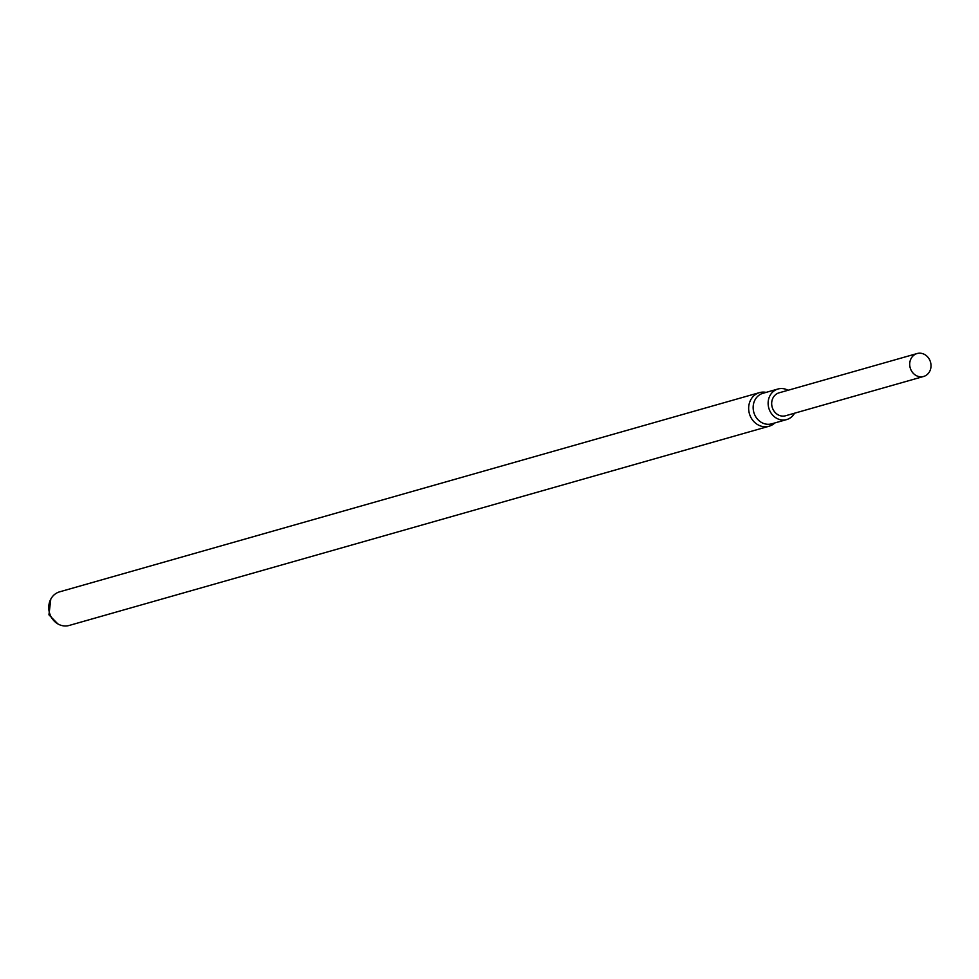 <?xml version="1.0" encoding="UTF-8"?>
<svg xmlns="http://www.w3.org/2000/svg" width="979" height="979" viewBox="0 0 979 979"><rect width="100%" height="100%" fill="white"/><g stroke="black" fill="none" stroke-linecap="round" stroke-linejoin="round"><path stroke-width="1.47" d="M759.496 392.616L59.597 591.842A17.475 15.468 74.1 0 0 49.501 612.891A17.475 15.468 74.1 0 0 69.166 625.459L769.066 426.232A17.475 15.468 -105.9 0 1 767.071 426.648A17.475 15.468 -105.9 0 1 749.119 412.551A17.475 15.468 -105.9 0 1 759.496 392.616A17.475 15.468 -105.9 0 1 761.491 392.212A17.475 15.468 -105.9 0 1 766.141 392.383M774.83 422.94A17.475 15.468 -105.9 0 1 769.066 426.232M794.544 413.199A15.884 14.061 -105.9 0 1 786.688 419.575L771.709 423.834A15.884 14.061 -105.9 0 1 769.898 424.201A15.884 14.061 -105.9 0 1 753.573 411.388A15.884 14.061 -105.9 0 1 763.008 393.264L777.987 389.006A15.884 14.061 -105.9 0 1 788.022 390.278M786.688 419.575A15.884 14.061 -105.9 0 1 784.864 419.942A15.884 14.061 -105.9 0 1 768.552 407.129A15.884 14.061 -105.9 0 1 777.987 389.006M917.103 353.541L779.076 392.824A11.919 10.549 74.1 0 0 772.186 407.178A11.919 10.549 74.1 0 0 785.599 415.757L923.625 376.462A11.919 10.549 -105.9 0 1 910.213 367.884A11.919 10.549 -105.9 0 1 917.103 353.541A11.919 10.549 -105.9 0 1 930.05 360.774A11.919 10.549 -105.9 0 1 925.926 375.459A11.919 10.549 -105.9 0 1 923.625 376.462M57.822 623.892L48.95 614.836L50.786 599.148"/></g></svg>
